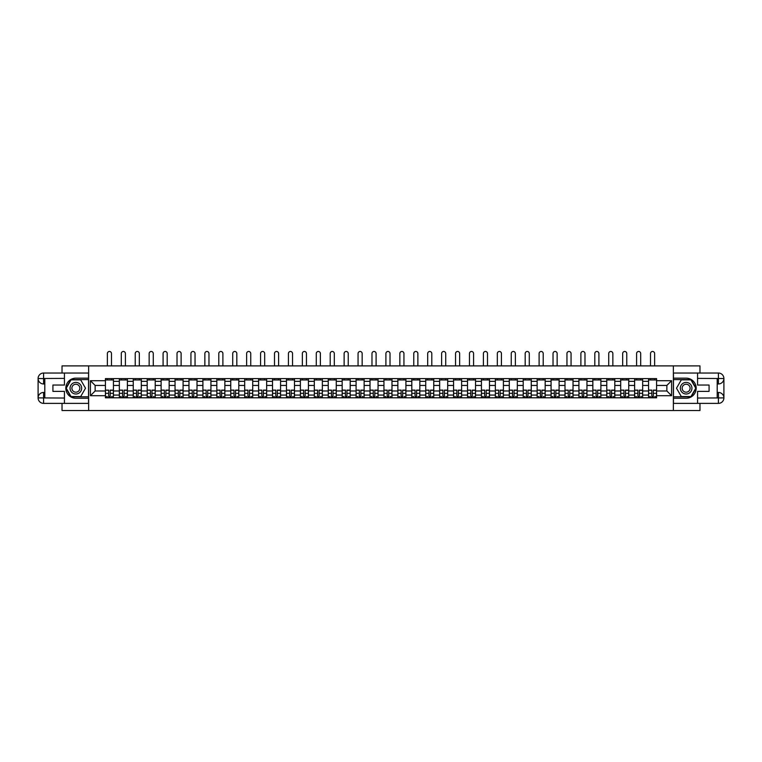 <?xml version="1.0" encoding="UTF-8"?>
<svg xmlns="http://www.w3.org/2000/svg" width="762" height="762" viewBox="0 0 762 762"><rect width="100%" height="100%" fill="white"/><g stroke="black" fill="none" stroke-linecap="round" stroke-linejoin="round"><path stroke-width="1.14" d="M62.027 403.384L62.027 410.528L699.973 410.528L699.973 403.384M699.973 373.028L699.973 365.893L62.027 365.893L62.027 373.028M119.339 397.802L119.339 381.333L113.443 381.333L113.443 397.802M113.443 381.333L113.443 378.609M119.339 381.333L119.339 378.609M127.378 378.609L127.378 397.802M133.264 397.802L133.264 378.609M141.303 378.609L141.303 397.802M147.19 397.802L147.19 378.609M155.229 378.609L155.229 397.802M161.115 397.802L161.115 378.609M169.154 378.609L169.154 397.802M175.05 397.802L175.05 378.609M183.08 378.609L183.08 397.802M188.976 397.802L188.976 378.609M197.006 378.609L197.006 397.802M202.902 397.802L202.902 378.609M210.931 378.609L210.931 397.802M216.827 397.802L216.827 378.609M224.857 378.609L224.857 397.802M230.753 397.802L230.753 378.609M238.792 378.609L238.792 397.802M244.678 397.802L244.678 378.609M252.717 378.609L252.717 397.802M258.604 397.802L258.604 378.609M266.643 378.609L266.643 397.802M272.529 397.802L272.529 378.609M280.568 378.609L280.568 397.802M286.455 397.802L286.455 378.609M294.494 378.609L294.494 397.802M300.39 397.802L300.39 378.609M308.42 378.609L308.42 397.802M314.315 397.802L314.315 378.609M322.345 378.609L322.345 397.802M328.241 397.802L328.241 378.609M336.271 378.609L336.271 397.802M342.167 397.802L342.167 378.609M350.196 378.609L350.196 397.802M356.092 397.802L356.092 378.609M364.131 378.609L364.131 397.802M370.018 397.802L370.018 378.609M378.057 378.609L378.057 397.802M383.943 397.802L383.943 378.609M391.982 378.609L391.982 397.802M397.869 397.802L397.869 378.609M405.908 378.609L405.908 397.802M411.804 397.802L411.804 378.609M419.833 378.609L419.833 397.802M425.729 397.802L425.729 378.609M433.759 378.609L433.759 397.802M439.655 397.802L439.655 378.609M447.685 378.609L447.685 397.802M453.58 397.802L453.58 378.609M461.61 378.609L461.61 397.802M467.506 397.802L467.506 378.609M475.545 378.609L475.545 397.802M481.432 397.802L481.432 378.609M489.471 378.609L489.471 397.802M495.357 397.802L495.357 378.609M503.396 378.609L503.396 397.802M509.283 397.802L509.283 378.609M517.322 378.609L517.322 397.802M523.208 397.802L523.208 378.609M531.247 378.609L531.247 397.802M537.143 397.802L537.143 378.609M545.173 378.609L545.173 397.802M551.069 397.802L551.069 378.609M559.098 378.609L559.098 397.802M564.994 397.802L564.994 378.609M573.024 378.609L573.024 397.802M578.92 397.802L578.92 378.609M586.95 378.609L586.95 397.802M592.846 397.802L592.846 378.609M600.885 378.609L600.885 397.802M606.771 397.802L606.771 378.609M614.81 378.609L614.81 397.802M620.697 397.802L620.697 378.609M628.736 378.609L628.736 397.802M634.622 397.802L634.622 378.609M642.661 378.609L642.661 397.802M648.557 397.802L648.557 378.609M648.557 390.973L642.661 390.973M634.622 390.973L628.736 390.973M620.697 390.973L614.81 390.973M606.771 390.973L600.885 390.973M592.846 390.973L586.95 390.973M578.92 390.973L573.024 390.973M564.994 390.973L559.098 390.973M551.069 390.973L545.173 390.973M537.143 390.973L531.247 390.973M523.208 390.973L517.322 390.973M509.283 390.973L503.396 390.973M495.357 390.973L489.471 390.973M481.432 390.973L475.545 390.973M467.506 390.973L461.61 390.973M453.58 390.973L447.685 390.973M439.655 390.973L433.759 390.973M425.729 390.973L419.833 390.973M411.804 390.973L405.908 390.973M397.869 390.973L391.982 390.973M383.943 390.973L378.057 390.973M370.018 390.973L364.131 390.973M356.092 390.973L350.196 390.973M342.167 390.973L336.271 390.973M328.241 390.973L322.345 390.973M314.315 390.973L308.42 390.973M300.39 390.973L294.494 390.973M286.455 390.973L280.568 390.973M272.529 390.973L266.643 390.973M258.604 390.973L252.717 390.973M244.678 390.973L238.792 390.973M230.753 390.973L224.857 390.973M216.827 390.973L210.931 390.973M202.902 390.973L197.006 390.973M188.976 390.973L183.08 390.973M175.05 390.973L169.154 390.973M161.115 390.973L155.229 390.973M147.19 390.973L141.303 390.973M133.264 390.973L127.378 390.973M119.339 390.973L113.443 390.973M648.557 385.439L642.661 385.439M634.622 385.439L628.736 385.439M620.697 385.439L614.81 385.439M606.771 385.439L600.885 385.439M592.846 385.439L586.95 385.439M578.92 385.439L573.024 385.439M564.994 385.439L559.098 385.439M551.069 385.439L545.173 385.439M537.143 385.439L531.247 385.439M523.208 385.439L517.322 385.439M509.283 385.439L503.396 385.439M495.357 385.439L489.471 385.439M481.432 385.439L475.545 385.439M467.506 385.439L461.61 385.439M453.58 385.439L447.685 385.439M439.655 385.439L433.759 385.439M425.729 385.439L419.833 385.439M411.804 385.439L405.908 385.439M397.869 385.439L391.982 385.439M383.943 385.439L378.057 385.439M370.018 385.439L364.131 385.439M356.092 385.439L350.196 385.439M342.167 385.439L336.271 385.439M328.241 385.439L322.345 385.439M314.315 385.439L308.42 385.439M300.39 385.439L294.494 385.439M286.455 385.439L280.568 385.439M272.529 385.439L266.643 385.439M258.604 385.439L252.717 385.439M244.678 385.439L238.792 385.439M230.753 385.439L224.857 385.439M216.827 385.439L210.931 385.439M202.902 385.439L197.006 385.439M188.976 385.439L183.08 385.439M175.05 385.439L169.154 385.439M161.115 385.439L155.229 385.439M147.19 385.439L141.303 385.439M133.264 385.439L127.378 385.439M119.339 385.439L113.443 385.439M95.145 390.973L105.413 390.973L105.413 385.439L95.145 385.439L95.145 390.973L90.411 395.707L90.411 380.714L105.413 380.714L105.413 385.439M656.587 385.439L656.587 390.973L666.855 390.973L666.855 385.439L656.587 385.439L656.587 378.609L105.413 378.609L105.413 380.714M656.587 380.714L671.589 380.714L671.589 395.707L656.587 395.707L656.587 390.973M105.413 390.973L105.413 397.802L656.587 397.802L656.587 395.707M105.413 395.707L90.411 395.707M673.37 410.528L673.37 365.893M88.63 410.528L88.63 365.893M110.185 396.469L108.671 396.469M105.413 379.952L113.443 379.952M124.111 396.469L122.596 396.469M119.339 379.952L127.378 379.952M138.046 396.469L136.522 396.469M133.264 379.952L141.303 379.952M151.971 396.469L150.447 396.469M147.19 379.952L155.229 379.952M165.897 396.469L164.373 396.469M161.115 379.952L169.154 379.952M179.822 396.469L178.308 396.469M175.05 379.952L183.08 379.952M193.748 396.469L192.234 396.469M188.976 379.952L197.006 379.952M207.674 396.469L206.159 396.469M202.902 379.952L210.931 379.952M221.599 396.469L220.085 396.469M216.827 379.952L224.857 379.952M235.525 396.469L234.01 396.469M230.753 379.952L238.792 379.952M249.46 396.469L247.936 396.469M244.678 379.952L252.717 379.952M263.385 396.469L261.861 396.469M258.604 379.952L266.643 379.952M277.311 396.469L275.787 396.469M272.529 379.952L280.568 379.952M291.236 396.469L289.722 396.469M286.455 379.952L294.494 379.952M305.162 396.469L303.647 396.469M300.39 379.952L308.42 379.952M319.087 396.469L317.573 396.469M314.315 379.952L322.345 379.952M333.013 396.469L331.499 396.469M328.241 379.952L336.271 379.952M346.939 396.469L345.424 396.469M342.167 379.952L350.196 379.952M360.864 396.469L359.35 396.469M356.092 379.952L364.131 379.952M374.799 396.469L373.275 396.469M370.018 379.952L378.057 379.952M388.725 396.469L387.201 396.469M383.943 379.952L391.982 379.952M402.65 396.469L401.136 396.469M397.869 379.952L405.908 379.952M416.576 396.469L415.061 396.469M411.804 379.952L419.833 379.952M430.501 396.469L428.987 396.469M425.729 379.952L433.759 379.952M444.427 396.469L442.913 396.469M439.655 379.952L447.685 379.952M458.353 396.469L456.838 396.469M453.58 379.952L461.61 379.952M472.278 396.469L470.764 396.469M467.506 379.952L475.545 379.952M486.213 396.469L484.689 396.469M481.432 379.952L489.471 379.952M500.139 396.469L498.615 396.469M495.357 379.952L503.396 379.952M514.064 396.469L512.54 396.469M509.283 379.952L517.322 379.952M527.99 396.469L526.475 396.469M523.208 379.952L531.247 379.952M541.915 396.469L540.401 396.469M537.143 379.952L545.173 379.952M555.841 396.469L554.326 396.469M551.069 379.952L559.098 379.952M569.766 396.469L568.252 396.469M564.994 379.952L573.024 379.952M583.692 396.469L582.178 396.469M578.92 379.952L586.95 379.952M597.627 396.469L596.103 396.469M592.846 379.952L600.885 379.952M611.553 396.469L610.029 396.469M606.771 379.952L614.81 379.952M625.478 396.469L623.954 396.469M620.697 379.952L628.736 379.952M639.404 396.469L637.889 396.469M634.622 379.952L642.661 379.952M653.329 396.469L651.815 396.469M648.557 379.952L656.587 379.952M90.411 380.714L95.145 385.439M666.855 390.973L671.589 395.707M666.855 385.439L671.589 380.714M111.481 365.893L111.481 353.53A2.057 2.057 0 0 0 109.433 351.473A2.057 2.057 0 0 0 107.375 353.53L107.375 365.893M108.671 390.315L105.461 390.125L108.671 390.125L108.671 397.716L105.461 397.716L107.242 397.716M105.461 390.315L105.461 397.716M110.185 396.554L108.671 396.554M112.243 396.554L111.614 396.554M107.242 396.554L106.613 396.554M111.614 397.716L113.405 397.716L113.405 390.125L110.185 390.125L110.185 397.716L107.375 397.716M113.405 397.716L111.481 397.716M111.481 378.609L111.481 379.952M107.375 378.609L107.375 379.952M44.796 383.972L43.586 383.972A5.486 5.486 0 0 1 38.1 378.523A5.486 5.486 0 0 1 43.586 373.028L88.535 373.028L88.535 378.162L75.867 378.162A10.039 10.039 0 0 0 65.818 388.21A10.039 10.039 0 0 0 75.867 398.25L88.535 398.25L88.535 403.384L43.586 403.384A5.486 5.486 0 0 1 38.1 397.897A5.486 5.486 0 0 1 43.586 392.449L44.796 392.449M88.535 398.25L88.535 378.162M64.437 373.028L64.437 385.039L52.921 385.039L52.921 391.382L64.437 391.382L64.437 403.384M43.586 383.972A5.486 5.486 0 0 1 38.1 378.523L43.586 378.609L43.586 383.972A5.486 5.486 0 0 1 38.1 378.523L38.1 397.897L64.437 398.031M43.586 398.031L43.586 403.384A5.486 5.486 0 0 1 38.1 397.897A5.486 5.486 0 0 1 43.586 392.449L43.586 397.802L44.796 397.802L44.796 378.609L43.586 378.609M88.535 379.59L70.885 379.59L65.913 388.21L70.885 396.821L88.535 396.821M717.204 392.449L718.414 392.449A5.486 5.486 0 0 1 723.9 397.897A5.486 5.486 0 0 1 718.414 403.384L673.465 403.384L673.465 398.25L686.133 398.25A10.039 10.039 0 0 0 696.182 388.21A10.039 10.039 0 0 0 686.133 378.162L673.465 378.162L673.465 373.028L718.414 373.028A5.486 5.486 0 0 1 723.9 378.523A5.486 5.486 0 0 1 718.414 383.972L717.204 383.972M673.465 378.162L673.465 398.25M697.563 403.384L697.563 391.382L709.079 391.382L709.079 385.039L697.563 385.039L697.563 373.028M718.414 392.449A5.486 5.486 0 0 1 723.9 397.897L718.547 397.935L718.414 392.449A5.486 5.486 0 0 1 723.9 397.897L723.9 378.523L697.563 378.39M718.414 378.39L718.414 373.028A5.486 5.486 0 0 1 723.9 378.523A5.486 5.486 0 0 1 718.414 383.972L718.414 378.609L717.204 378.609L717.204 397.802L718.414 397.802M673.465 396.821L691.115 396.821L696.087 388.21L691.115 379.59L673.465 379.59M70.056 388.21A5.801 5.801 0 0 0 75.867 394.011A5.801 5.801 0 0 0 81.667 388.21A5.801 5.801 0 0 0 75.867 382.41A5.801 5.801 0 0 0 70.056 388.21M71.895 388.21A3.972 3.972 0 0 0 75.867 392.182A3.972 3.972 0 0 0 79.839 388.21A3.972 3.972 0 0 0 75.867 384.238A3.972 3.972 0 0 0 71.895 388.21M80.686 379.857L85.496 388.21L80.686 396.554L71.047 396.554L66.227 388.21L71.047 379.857L80.686 379.857M680.333 388.21A5.801 5.801 0 0 0 686.133 394.011A5.801 5.801 0 0 0 691.944 388.21A5.801 5.801 0 0 0 686.133 382.41A5.801 5.801 0 0 0 680.333 388.21M682.161 388.21A3.972 3.972 0 0 0 686.133 392.182A3.972 3.972 0 0 0 690.105 388.21A3.972 3.972 0 0 0 686.133 384.238A3.972 3.972 0 0 0 682.161 388.21M690.953 379.857L695.773 388.21L690.953 396.554L681.314 396.554L676.504 388.21L681.314 379.857L690.953 379.857M125.406 365.893L125.406 353.53A2.057 2.057 0 0 0 123.358 351.473A2.057 2.057 0 0 0 121.301 353.53L121.301 365.893M122.596 390.315L119.386 390.125L122.596 390.125L122.596 397.716L119.386 397.716L121.168 397.716M119.386 390.315L119.386 397.716M124.111 396.554L122.596 396.554M126.168 396.554L125.54 396.554M121.168 396.554L120.548 396.554M125.54 397.716L127.33 397.716L127.33 390.125L124.111 390.125L124.111 397.716L121.301 397.716M127.33 397.716L125.406 397.716M125.406 378.609L125.406 379.952M121.301 378.609L121.301 379.952M139.332 365.893L139.332 353.53A2.057 2.057 0 0 0 137.284 351.473A2.057 2.057 0 0 0 135.226 353.53L135.226 365.893M136.522 390.315L133.312 390.125L136.522 390.125L136.522 397.716L133.312 397.716L135.093 397.716M133.312 390.315L133.312 397.716M138.046 396.554L136.522 396.554M140.094 396.554L139.475 396.554M135.093 396.554L134.474 396.554M139.475 397.716L141.256 397.716L141.256 390.125L138.046 390.125L138.046 397.716L135.226 397.716M141.256 397.716L139.332 397.716M139.332 378.609L139.332 379.952M135.226 378.609L135.226 379.952M153.267 365.893L153.267 353.53A2.057 2.057 0 0 0 151.209 351.473A2.057 2.057 0 0 0 149.152 353.53L149.152 365.893M150.447 390.315L147.237 390.125L150.447 390.125L150.447 397.716L147.237 397.716L149.019 397.716M147.237 390.315L147.237 397.716M151.971 396.554L150.447 396.554M154.019 396.554L153.4 396.554M149.019 396.554L148.4 396.554M153.4 397.716L155.181 397.716L155.181 390.125L151.971 390.125L151.971 397.716L149.152 397.716M155.181 397.716L153.267 397.716M153.267 378.609L153.267 379.952M149.152 378.609L149.152 379.952M167.192 365.893L167.192 353.53A2.057 2.057 0 0 0 165.135 351.473A2.057 2.057 0 0 0 163.087 353.53L163.087 365.893M164.373 390.315L161.163 390.125L164.373 390.125L164.373 397.716L161.163 397.716L162.954 397.716M161.163 390.315L161.163 397.716M165.897 396.554L164.373 396.554M167.945 396.554L167.326 396.554M162.954 396.554L162.325 396.554M167.326 397.716L169.107 397.716L169.107 390.125L165.897 390.125L165.897 397.716L163.087 397.716M169.107 397.716L167.192 397.716M167.192 378.609L167.192 379.952M163.087 378.609L163.087 379.952M181.118 365.893L181.118 353.53A2.057 2.057 0 0 0 179.06 351.473A2.057 2.057 0 0 0 177.013 353.53L177.013 365.893M178.308 390.315L175.089 390.125L178.308 390.125L178.308 397.716L175.089 397.716L176.879 397.716M175.089 390.315L175.089 397.716M179.822 396.554L178.308 396.554M181.88 396.554L181.251 396.554M176.879 396.554L176.251 396.554M181.251 397.716L183.032 397.716L183.032 390.125L179.822 390.125L179.822 397.716L177.013 397.716M183.032 397.716L181.118 397.716M181.118 378.609L181.118 379.952M177.013 378.609L177.013 379.952M195.043 365.893L195.043 353.53A2.057 2.057 0 0 0 192.986 351.473A2.057 2.057 0 0 0 190.938 353.53L190.938 365.893M192.234 390.315L189.014 390.125L192.234 390.125L192.234 397.716L189.014 397.716L190.805 397.716M189.014 390.315L189.014 397.716M193.748 396.554L192.234 396.554M195.805 396.554L195.177 396.554M190.805 396.554L190.176 396.554M195.177 397.716L196.958 397.716L196.958 390.125L193.748 390.125L193.748 397.716L190.938 397.716M196.958 397.716L195.043 397.716M195.043 378.609L195.043 379.952M190.938 378.609L190.938 379.952M208.969 365.893L208.969 353.53A2.057 2.057 0 0 0 206.921 351.473A2.057 2.057 0 0 0 204.864 353.53L204.864 365.893M206.159 390.315L202.94 390.125L206.159 390.125L206.159 397.716L202.94 397.716L204.73 397.716M202.94 390.315L202.94 397.716M207.674 396.554L206.159 396.554M209.731 396.554L209.102 396.554M204.73 396.554L204.102 396.554M209.102 397.716L210.893 397.716L210.893 390.125L207.674 390.125L207.674 397.716L204.864 397.716M210.893 397.716L208.969 397.716M208.969 378.609L208.969 379.952M204.864 378.609L204.864 379.952M222.895 365.893L222.895 353.53A2.057 2.057 0 0 0 220.847 351.473A2.057 2.057 0 0 0 218.789 353.53L218.789 365.893M220.085 390.315L216.875 390.125L220.085 390.125L220.085 397.716L216.875 397.716L218.656 397.716M216.875 390.315L216.875 397.716M221.599 396.554L220.085 396.554M223.657 396.554L223.028 396.554M218.656 396.554L218.027 396.554M223.028 397.716L224.819 397.716L224.819 390.125L221.599 390.125L221.599 397.716L218.789 397.716M224.819 397.716L222.895 397.716M222.895 378.609L222.895 379.952M218.789 378.609L218.789 379.952M236.82 365.893L236.82 353.53A2.057 2.057 0 0 0 234.772 351.473A2.057 2.057 0 0 0 232.715 353.53L232.715 365.893M234.01 390.315L230.8 390.125L234.01 390.125L234.01 397.716L230.8 397.716L232.581 397.716M230.8 390.315L230.8 397.716M235.525 396.554L234.01 396.554M237.582 396.554L236.953 396.554M232.581 396.554L231.962 396.554M236.953 397.716L238.744 397.716L238.744 390.125L235.525 390.125L235.525 397.716L232.715 397.716M238.744 397.716L236.82 397.716M236.82 378.609L236.82 379.952M232.715 378.609L232.715 379.952M250.746 365.893L250.746 353.53A2.057 2.057 0 0 0 248.698 351.473A2.057 2.057 0 0 0 246.64 353.53L246.64 365.893M247.936 390.315L244.726 390.125L247.936 390.125L247.936 397.716L244.726 397.716L246.507 397.716M244.726 390.315L244.726 397.716M249.46 396.554L247.936 396.554M251.508 396.554L250.879 396.554M246.507 396.554L245.888 396.554M250.879 397.716L252.67 397.716L252.67 390.125L249.46 390.125L249.46 397.716L246.64 397.716M252.67 397.716L250.746 397.716M250.746 378.609L250.746 379.952M246.64 378.609L246.64 379.952M264.681 365.893L264.681 353.53A2.057 2.057 0 0 0 262.623 351.473A2.057 2.057 0 0 0 260.566 353.53L260.566 365.893M261.861 390.315L258.651 390.125L261.861 390.125L261.861 397.716L258.651 397.716L260.433 397.716M258.651 390.315L258.651 397.716M263.385 396.554L261.861 396.554M265.433 396.554L264.814 396.554M260.433 396.554L259.813 396.554M264.814 397.716L266.595 397.716L266.595 390.125L263.385 390.125L263.385 397.716L260.566 397.716M266.595 397.716L264.681 397.716M264.681 378.609L264.681 379.952M260.566 378.609L260.566 379.952M278.606 365.893L278.606 353.53A2.057 2.057 0 0 0 276.549 351.473A2.057 2.057 0 0 0 274.501 353.53L274.501 365.893M275.787 390.315L272.577 390.125L275.787 390.125L275.787 397.716L272.577 397.716L274.358 397.716M272.577 390.315L272.577 397.716M277.311 396.554L275.787 396.554M279.359 396.554L278.74 396.554M274.358 396.554L273.739 396.554M278.74 397.716L280.521 397.716L280.521 390.125L277.311 390.125L277.311 397.716L274.501 397.716M280.521 397.716L278.606 397.716M278.606 378.609L278.606 379.952M274.501 378.609L274.501 379.952M292.532 365.893L292.532 353.53A2.057 2.057 0 0 0 290.474 351.473A2.057 2.057 0 0 0 288.427 353.53L288.427 365.893M289.722 390.315L286.502 390.125L289.722 390.125L289.722 397.716L286.502 397.716L288.293 397.716M286.502 390.315L286.502 397.716M291.236 396.554L289.722 396.554M293.284 396.554L292.665 396.554M288.293 396.554L287.665 396.554M292.665 397.716L294.446 397.716L294.446 390.125L291.236 390.125L291.236 397.716L288.427 397.716M294.446 397.716L292.532 397.716M292.532 378.609L292.532 379.952M288.427 378.609L288.427 379.952M306.457 365.893L306.457 353.53A2.057 2.057 0 0 0 304.4 351.473A2.057 2.057 0 0 0 302.352 353.53L302.352 365.893M303.647 390.315L300.428 390.125L303.647 390.125L303.647 397.716L300.428 397.716L302.219 397.716M300.428 390.315L300.428 397.716M305.162 396.554L303.647 396.554M307.219 396.554L306.591 396.554M302.219 396.554L301.59 396.554M306.591 397.716L308.372 397.716L308.372 390.125L305.162 390.125L305.162 397.716L302.352 397.716M308.372 397.716L306.457 397.716M306.457 378.609L306.457 379.952M302.352 378.609L302.352 379.952M320.383 365.893L320.383 353.53A2.057 2.057 0 0 0 318.325 351.473A2.057 2.057 0 0 0 316.278 353.53L316.278 365.893M317.573 390.315L314.354 390.125L317.573 390.125L317.573 397.716L314.354 397.716L316.144 397.716M314.354 390.315L314.354 397.716M319.087 396.554L317.573 396.554M321.145 396.554L320.516 396.554M316.144 396.554L315.516 396.554M320.516 397.716L322.307 397.716L322.307 390.125L319.087 390.125L319.087 397.716L316.278 397.716M322.307 397.716L320.383 397.716M320.383 378.609L320.383 379.952M316.278 378.609L316.278 379.952M334.308 365.893L334.308 353.53A2.057 2.057 0 0 0 332.261 351.473A2.057 2.057 0 0 0 330.203 353.53L330.203 365.893M331.499 390.315L328.289 390.125L331.499 390.125L331.499 397.716L328.289 397.716L330.07 397.716M328.289 390.315L328.289 397.716M333.013 396.554L331.499 396.554M335.07 396.554L334.442 396.554M330.07 396.554L329.441 396.554M334.442 397.716L336.233 397.716L336.233 390.125L333.013 390.125L333.013 397.716L330.203 397.716M336.233 397.716L334.308 397.716M334.308 378.609L334.308 379.952M330.203 378.609L330.203 379.952M348.234 365.893L348.234 353.53A2.057 2.057 0 0 0 346.186 351.473A2.057 2.057 0 0 0 344.129 353.53L344.129 365.893M345.424 390.315L342.214 390.125L345.424 390.125L345.424 397.716L342.214 397.716L343.995 397.716M342.214 390.315L342.214 397.716M346.939 396.554L345.424 396.554M348.996 396.554L348.367 396.554M343.995 396.554L343.367 396.554M348.367 397.716L350.158 397.716L350.158 390.125L346.939 390.125L346.939 397.716L344.129 397.716M350.158 397.716L348.234 397.716M348.234 378.609L348.234 379.952M344.129 378.609L344.129 379.952M362.16 365.893L362.16 353.53A2.057 2.057 0 0 0 360.112 351.473A2.057 2.057 0 0 0 358.054 353.53L358.054 365.893M359.35 390.315L356.14 390.125L359.35 390.125L359.35 397.716L356.14 397.716L357.921 397.716M356.14 390.315L356.14 397.716M360.864 396.554L359.35 396.554M362.922 396.554L362.293 396.554M357.921 396.554L357.302 396.554M362.293 397.716L364.084 397.716L364.084 390.125L360.864 390.125L360.864 397.716L358.054 397.716M364.084 397.716L362.16 397.716M362.16 378.609L362.16 379.952M358.054 378.609L358.054 379.952M376.095 365.893L376.095 353.53A2.057 2.057 0 0 0 374.037 351.473A2.057 2.057 0 0 0 371.98 353.53L371.98 365.893M373.275 390.315L370.065 390.125L373.275 390.125L373.275 397.716L370.065 397.716L371.846 397.716M370.065 390.315L370.065 397.716M374.799 396.554L373.275 396.554M376.847 396.554L376.228 396.554M371.846 396.554L371.227 396.554M376.228 397.716L378.009 397.716L378.009 390.125L374.799 390.125L374.799 397.716L371.98 397.716M378.009 397.716L376.095 397.716M376.095 378.609L376.095 379.952M371.98 378.609L371.98 379.952M390.02 365.893L390.02 353.53A2.057 2.057 0 0 0 387.963 351.473A2.057 2.057 0 0 0 385.905 353.53L385.905 365.893M387.201 390.315L383.991 390.125L387.201 390.125L387.201 397.716L383.991 397.716L385.772 397.716M383.991 390.315L383.991 397.716M388.725 396.554L387.201 396.554M390.773 396.554L390.154 396.554M385.772 396.554L385.153 396.554M390.154 397.716L391.935 397.716L391.935 390.125L388.725 390.125L388.725 397.716L385.905 397.716M391.935 397.716L390.02 397.716M390.02 378.609L390.02 379.952M385.905 378.609L385.905 379.952M403.946 365.893L403.946 353.53A2.057 2.057 0 0 0 401.888 351.473A2.057 2.057 0 0 0 399.84 353.53L399.84 365.893M401.136 390.315L397.916 390.125L401.136 390.125L401.136 397.716L397.916 397.716L399.707 397.716M397.916 390.315L397.916 397.716M402.65 396.554L401.136 396.554M404.698 396.554L404.079 396.554M399.707 396.554L399.078 396.554M404.079 397.716L405.86 397.716L405.86 390.125L402.65 390.125L402.65 397.716L399.84 397.716M405.86 397.716L403.946 397.716M403.946 378.609L403.946 379.952M399.84 378.609L399.84 379.952M417.871 365.893L417.871 353.53A2.057 2.057 0 0 0 415.814 351.473A2.057 2.057 0 0 0 413.766 353.53L413.766 365.893M415.061 390.315L411.842 390.125L415.061 390.125L415.061 397.716L411.842 397.716L413.633 397.716M411.842 390.315L411.842 397.716M416.576 396.554L415.061 396.554M418.633 396.554L418.005 396.554M413.633 396.554L413.004 396.554M418.005 397.716L419.786 397.716L419.786 390.125L416.576 390.125L416.576 397.716L413.766 397.716M419.786 397.716L417.871 397.716M417.871 378.609L417.871 379.952M413.766 378.609L413.766 379.952M431.797 365.893L431.797 353.53A2.057 2.057 0 0 0 429.739 351.473A2.057 2.057 0 0 0 427.692 353.53L427.692 365.893M428.987 390.315L425.767 390.125L428.987 390.125L428.987 397.716L425.767 397.716L427.558 397.716M425.767 390.315L425.767 397.716M430.501 396.554L428.987 396.554M432.559 396.554L431.93 396.554M427.558 396.554L426.93 396.554M431.93 397.716L433.711 397.716L433.711 390.125L430.501 390.125L430.501 397.716L427.692 397.716M433.711 397.716L431.797 397.716M431.797 378.609L431.797 379.952M427.692 378.609L427.692 379.952M445.722 365.893L445.722 353.53A2.057 2.057 0 0 0 443.675 351.473A2.057 2.057 0 0 0 441.617 353.53L441.617 365.893M442.913 390.315L439.693 390.125L442.913 390.125L442.913 397.716L439.693 397.716L441.484 397.716M439.693 390.315L439.693 397.716M444.427 396.554L442.913 396.554M446.484 396.554L445.856 396.554M441.484 396.554L440.855 396.554M445.856 397.716L447.646 397.716L447.646 390.125L444.427 390.125L444.427 397.716L441.617 397.716M447.646 397.716L445.722 397.716M445.722 378.609L445.722 379.952M441.617 378.609L441.617 379.952M459.648 365.893L459.648 353.53A2.057 2.057 0 0 0 457.6 351.473A2.057 2.057 0 0 0 455.543 353.53L455.543 365.893M456.838 390.315L453.628 390.125L456.838 390.125L456.838 397.716L453.628 397.716L455.409 397.716M453.628 390.315L453.628 397.716M458.353 396.554L456.838 396.554M460.41 396.554L459.781 396.554M455.409 396.554L454.781 396.554M459.781 397.716L461.572 397.716L461.572 390.125L458.353 390.125L458.353 397.716L455.543 397.716M461.572 397.716L459.648 397.716M459.648 378.609L459.648 379.952M455.543 378.609L455.543 379.952M473.573 365.893L473.573 353.53A2.057 2.057 0 0 0 471.526 351.473A2.057 2.057 0 0 0 469.468 353.53L469.468 365.893M470.764 390.315L467.554 390.125L470.764 390.125L470.764 397.716L467.554 397.716L469.335 397.716M467.554 390.315L467.554 397.716M472.278 396.554L470.764 396.554M474.335 396.554L473.707 396.554M469.335 396.554L468.716 396.554M473.707 397.716L475.498 397.716L475.498 390.125L472.278 390.125L472.278 397.716L469.468 397.716M475.498 397.716L473.573 397.716M473.573 378.609L473.573 379.952M469.468 378.609L469.468 379.952M487.499 365.893L487.499 353.53A2.057 2.057 0 0 0 485.451 351.473A2.057 2.057 0 0 0 483.394 353.53L483.394 365.893M484.689 390.315L481.479 390.125L484.689 390.125L484.689 397.716L481.479 397.716L483.26 397.716M481.479 390.315L481.479 397.716M486.213 396.554L484.689 396.554M488.261 396.554L487.642 396.554M483.26 396.554L482.641 396.554M487.642 397.716L489.423 397.716L489.423 390.125L486.213 390.125L486.213 397.716L483.394 397.716M489.423 397.716L487.499 397.716M487.499 378.609L487.499 379.952M483.394 378.609L483.394 379.952M501.434 365.893L501.434 353.53A2.057 2.057 0 0 0 499.377 351.473A2.057 2.057 0 0 0 497.319 353.53L497.319 365.893M498.615 390.315L495.405 390.125L498.615 390.125L498.615 397.716L495.405 397.716L497.186 397.716M495.405 390.315L495.405 397.716M500.139 396.554L498.615 396.554M502.187 396.554L501.567 396.554M497.186 396.554L496.567 396.554M501.567 397.716L503.349 397.716L503.349 390.125L500.139 390.125L500.139 397.716L497.319 397.716M503.349 397.716L501.434 397.716M501.434 378.609L501.434 379.952M497.319 378.609L497.319 379.952M515.36 365.893L515.36 353.53A2.057 2.057 0 0 0 513.302 351.473A2.057 2.057 0 0 0 511.254 353.53L511.254 365.893M512.54 390.315L509.33 390.125L512.54 390.125L512.54 397.716L509.33 397.716L511.121 397.716M509.33 390.315L509.33 397.716M514.064 396.554L512.54 396.554M516.112 396.554L515.493 396.554M511.121 396.554L510.492 396.554M515.493 397.716L517.274 397.716L517.274 390.125L514.064 390.125L514.064 397.716L511.254 397.716M517.274 397.716L515.36 397.716M515.36 378.609L515.36 379.952M511.254 378.609L511.254 379.952M529.285 365.893L529.285 353.53A2.057 2.057 0 0 0 527.228 351.473A2.057 2.057 0 0 0 525.18 353.53L525.18 365.893M526.475 390.315L523.256 390.125L526.475 390.125L526.475 397.716L523.256 397.716L525.047 397.716M523.256 390.315L523.256 397.716M527.99 396.554L526.475 396.554M530.038 396.554L529.419 396.554M525.047 396.554L524.418 396.554M529.419 397.716L531.2 397.716L531.2 390.125L527.99 390.125L527.99 397.716L525.18 397.716M531.2 397.716L529.285 397.716M529.285 378.609L529.285 379.952M525.18 378.609L525.18 379.952M543.211 365.893L543.211 353.53A2.057 2.057 0 0 0 541.153 351.473A2.057 2.057 0 0 0 539.105 353.53L539.105 365.893M540.401 390.315L537.181 390.125L540.401 390.125L540.401 397.716L537.181 397.716L538.972 397.716M537.181 390.315L537.181 397.716M541.915 396.554L540.401 396.554M543.973 396.554L543.344 396.554M538.972 396.554L538.343 396.554M543.344 397.716L545.125 397.716L545.125 390.125L541.915 390.125L541.915 397.716L539.105 397.716M545.125 397.716L543.211 397.716M543.211 378.609L543.211 379.952M539.105 378.609L539.105 379.952M557.136 365.893L557.136 353.53A2.057 2.057 0 0 0 555.079 351.473A2.057 2.057 0 0 0 553.031 353.53L553.031 365.893M554.326 390.315L551.107 390.125L554.326 390.125L554.326 397.716L551.107 397.716L552.898 397.716M551.107 390.315L551.107 397.716M555.841 396.554L554.326 396.554M557.898 396.554L557.27 396.554M552.898 396.554L552.269 396.554M557.27 397.716L559.06 397.716L559.06 390.125L555.841 390.125L555.841 397.716L553.031 397.716M559.06 397.716L557.136 397.716M557.136 378.609L557.136 379.952M553.031 378.609L553.031 379.952M571.062 365.893L571.062 353.53A2.057 2.057 0 0 0 569.014 351.473A2.057 2.057 0 0 0 566.957 353.53L566.957 365.893M568.252 390.315L565.042 390.125L568.252 390.125L568.252 397.716L565.042 397.716L566.823 397.716M565.042 390.315L565.042 397.716M569.766 396.554L568.252 396.554M571.824 396.554L571.195 396.554M566.823 396.554L566.195 396.554M571.195 397.716L572.986 397.716L572.986 390.125L569.766 390.125L569.766 397.716L566.957 397.716M572.986 397.716L571.062 397.716M571.062 378.609L571.062 379.952M566.957 378.609L566.957 379.952M584.987 365.893L584.987 353.53A2.057 2.057 0 0 0 582.94 351.473A2.057 2.057 0 0 0 580.882 353.53L580.882 365.893M582.178 390.315L578.968 390.125L582.178 390.125L582.178 397.716L578.968 397.716L580.749 397.716M578.968 390.315L578.968 397.716M583.692 396.554L582.178 396.554M585.749 396.554L585.121 396.554M580.749 396.554L580.12 396.554M585.121 397.716L586.911 397.716L586.911 390.125L583.692 390.125L583.692 397.716L580.882 397.716M586.911 397.716L584.987 397.716M584.987 378.609L584.987 379.952M580.882 378.609L580.882 379.952M598.913 365.893L598.913 353.53A2.057 2.057 0 0 0 596.865 351.473A2.057 2.057 0 0 0 594.808 353.53L594.808 365.893M596.103 390.315L592.893 390.125L596.103 390.125L596.103 397.716L592.893 397.716L594.674 397.716M592.893 390.315L592.893 397.716M597.627 396.554L596.103 396.554M599.675 396.554L599.046 396.554M594.674 396.554L594.055 396.554M599.046 397.716L600.837 397.716L600.837 390.125L597.627 390.125L597.627 397.716L594.808 397.716M600.837 397.716L598.913 397.716M598.913 378.609L598.913 379.952M594.808 378.609L594.808 379.952M612.848 365.893L612.848 353.53A2.057 2.057 0 0 0 610.791 351.473A2.057 2.057 0 0 0 608.733 353.53L608.733 365.893M610.029 390.315L606.819 390.125L610.029 390.125L610.029 397.716L606.819 397.716L608.6 397.716M606.819 390.315L606.819 397.716M611.553 396.554L610.029 396.554M613.601 396.554L612.981 396.554M608.6 396.554L607.981 396.554M612.981 397.716L614.763 397.716L614.763 390.125L611.553 390.125L611.553 397.716L608.733 397.716M614.763 397.716L612.848 397.716M612.848 378.609L612.848 379.952M608.733 378.609L608.733 379.952M626.774 365.893L626.774 353.53A2.057 2.057 0 0 0 624.716 351.473A2.057 2.057 0 0 0 622.668 353.53L622.668 365.893M623.954 390.315L620.744 390.125L623.954 390.125L623.954 397.716L620.744 397.716L622.525 397.716M620.744 390.315L620.744 397.716M625.478 396.554L623.954 396.554M627.526 396.554L626.907 396.554M622.525 396.554L621.906 396.554M626.907 397.716L628.688 397.716L628.688 390.125L625.478 390.125L625.478 397.716L622.668 397.716M628.688 397.716L626.774 397.716M626.774 378.609L626.774 379.952M622.668 378.609L622.668 379.952M640.699 365.893L640.699 353.53A2.057 2.057 0 0 0 638.642 351.473A2.057 2.057 0 0 0 636.594 353.53L636.594 365.893M637.889 390.315L634.67 390.125L637.889 390.125L637.889 397.716L634.67 397.716L636.461 397.716M634.67 390.315L634.67 397.716M639.404 396.554L637.889 396.554M641.452 396.554L640.832 396.554M636.461 396.554L635.832 396.554M640.832 397.716L642.614 397.716L642.614 390.125L639.404 390.125L639.404 397.716L636.594 397.716M642.614 397.716L640.699 397.716M640.699 378.609L640.699 379.952M636.594 378.609L636.594 379.952M654.625 365.893L654.625 353.53A2.057 2.057 0 0 0 652.567 351.473A2.057 2.057 0 0 0 650.519 353.53L650.519 365.893M651.815 390.315L648.595 390.125L651.815 390.125L651.815 397.716L648.595 397.716L650.386 397.716M648.595 390.315L648.595 397.716M653.329 396.554L651.815 396.554M655.387 396.554L654.758 396.554M650.386 396.554L649.757 396.554M654.758 397.716L656.539 397.716L656.539 390.125L653.329 390.125L653.329 397.716L650.519 397.716M656.539 397.716L654.625 397.716M654.625 378.609L654.625 379.952M650.519 378.609L650.519 379.952M634.622 381.333L628.736 381.333M620.697 381.333L614.81 381.333M606.771 381.333L600.885 381.333M592.846 381.333L586.95 381.333M578.92 381.333L573.024 381.333M564.994 381.333L559.098 381.333M551.069 381.333L545.173 381.333M537.143 381.333L531.247 381.333M523.208 381.333L517.322 381.333M509.283 381.333L503.396 381.333M495.357 381.333L489.471 381.333M481.432 381.333L475.545 381.333M467.506 381.333L461.61 381.333M453.58 381.333L447.685 381.333M439.655 381.333L433.759 381.333M425.729 381.333L419.833 381.333M411.804 381.333L405.908 381.333M397.869 381.333L391.982 381.333M383.943 381.333L378.057 381.333M370.018 381.333L364.131 381.333M356.092 381.333L350.196 381.333M342.167 381.333L336.271 381.333M328.241 381.333L322.345 381.333M314.315 381.333L308.42 381.333M300.39 381.333L294.494 381.333M286.455 381.333L280.568 381.333M272.529 381.333L266.643 381.333M258.604 381.333L252.717 381.333M244.678 381.333L238.792 381.333M230.753 381.333L224.857 381.333M216.827 381.333L210.931 381.333M202.902 381.333L197.006 381.333M188.976 381.333L183.08 381.333M175.05 381.333L169.154 381.333M161.115 381.333L155.229 381.333M147.19 381.333L141.303 381.333M133.264 381.333L127.378 381.333M648.557 381.333L642.661 381.333M634.622 395.087L628.736 395.087M620.697 395.087L614.81 395.087M606.771 395.087L600.885 395.087M592.846 395.087L586.95 395.087M578.92 395.087L573.024 395.087M564.994 395.087L559.098 395.087M551.069 395.087L545.173 395.087M537.143 395.087L531.247 395.087M523.208 395.087L517.322 395.087M509.283 395.087L503.396 395.087M495.357 395.087L489.471 395.087M481.432 395.087L475.545 395.087M467.506 395.087L461.61 395.087M453.58 395.087L447.685 395.087M439.655 395.087L433.759 395.087M425.729 395.087L419.833 395.087M411.804 395.087L405.908 395.087M397.869 395.087L391.982 395.087M383.943 395.087L378.057 395.087M370.018 395.087L364.131 395.087M356.092 395.087L350.196 395.087M342.167 395.087L336.271 395.087M328.241 395.087L322.345 395.087M314.315 395.087L308.42 395.087M300.39 395.087L294.494 395.087M286.455 395.087L280.568 395.087M272.529 395.087L266.643 395.087M258.604 395.087L252.717 395.087M244.678 395.087L238.792 395.087M230.753 395.087L224.857 395.087M216.827 395.087L210.931 395.087M202.902 395.087L197.006 395.087M188.976 395.087L183.08 395.087M175.05 395.087L169.154 395.087M161.115 395.087L155.229 395.087M147.19 395.087L141.303 395.087M133.264 395.087L127.378 395.087M119.339 395.087L113.443 395.087M648.557 395.087L642.661 395.087M108.671 393.335L105.461 393.335M113.405 390.315L110.185 390.315M113.405 393.335L110.185 393.335M64.437 378.39L43.463 378.485M38.1 397.897A5.486 5.486 0 0 1 43.586 392.449M38.1 378.523A5.486 5.486 0 0 1 43.586 373.028L43.586 378.39M697.563 398.031L718.537 397.935M723.9 378.523A5.486 5.486 0 0 1 718.414 383.972M723.9 397.897A5.486 5.486 0 0 1 718.414 403.384L718.414 398.031M122.596 393.335L119.386 393.335M127.33 390.315L124.111 390.315M127.33 393.335L124.111 393.335M136.522 393.335L133.312 393.335M141.256 390.315L138.046 390.315M141.256 393.335L138.046 393.335M150.447 393.335L147.237 393.335M155.181 390.315L151.971 390.315M155.181 393.335L151.971 393.335M164.373 393.335L161.163 393.335M169.107 390.315L165.897 390.315M169.107 393.335L165.897 393.335M178.308 393.335L175.089 393.335M183.032 390.315L179.822 390.315M183.032 393.335L179.822 393.335M192.234 393.335L189.014 393.335M196.958 390.315L193.748 390.315M196.958 393.335L193.748 393.335M206.159 393.335L202.94 393.335M210.893 390.315L207.674 390.315M210.893 393.335L207.674 393.335M220.085 393.335L216.875 393.335M224.819 390.315L221.599 390.315M224.819 393.335L221.599 393.335M234.01 393.335L230.8 393.335M238.744 390.315L235.525 390.315M238.744 393.335L235.525 393.335M247.936 393.335L244.726 393.335M252.67 390.315L249.46 390.315M252.67 393.335L249.46 393.335M261.861 393.335L258.651 393.335M266.595 390.315L263.385 390.315M266.595 393.335L263.385 393.335M275.787 393.335L272.577 393.335M280.521 390.315L277.311 390.315M280.521 393.335L277.311 393.335M289.722 393.335L286.502 393.335M294.446 390.315L291.236 390.315M294.446 393.335L291.236 393.335M303.647 393.335L300.428 393.335M308.372 390.315L305.162 390.315M308.372 393.335L305.162 393.335M317.573 393.335L314.354 393.335M322.307 390.315L319.087 390.315M322.307 393.335L319.087 393.335M331.499 393.335L328.289 393.335M336.233 390.315L333.013 390.315M336.233 393.335L333.013 393.335M345.424 393.335L342.214 393.335M350.158 390.315L346.939 390.315M350.158 393.335L346.939 393.335M359.35 393.335L356.14 393.335M364.084 390.315L360.864 390.315M364.084 393.335L360.864 393.335M373.275 393.335L370.065 393.335M378.009 390.315L374.799 390.315M378.009 393.335L374.799 393.335M387.201 393.335L383.991 393.335M391.935 390.315L388.725 390.315M391.935 393.335L388.725 393.335M401.136 393.335L397.916 393.335M405.86 390.315L402.65 390.315M405.86 393.335L402.65 393.335M415.061 393.335L411.842 393.335M419.786 390.315L416.576 390.315M419.786 393.335L416.576 393.335M428.987 393.335L425.767 393.335M433.711 390.315L430.501 390.315M433.711 393.335L430.501 393.335M442.913 393.335L439.693 393.335M447.646 390.315L444.427 390.315M447.646 393.335L444.427 393.335M456.838 393.335L453.628 393.335M461.572 390.315L458.353 390.315M461.572 393.335L458.353 393.335M470.764 393.335L467.554 393.335M475.498 390.315L472.278 390.315M475.498 393.335L472.278 393.335M484.689 393.335L481.479 393.335M489.423 390.315L486.213 390.315M489.423 393.335L486.213 393.335M498.615 393.335L495.405 393.335M503.349 390.315L500.139 390.315M503.349 393.335L500.139 393.335M512.54 393.335L509.33 393.335M517.274 390.315L514.064 390.315M517.274 393.335L514.064 393.335M526.475 393.335L523.256 393.335M531.2 390.315L527.99 390.315M531.2 393.335L527.99 393.335M540.401 393.335L537.181 393.335M545.125 390.315L541.915 390.315M545.125 393.335L541.915 393.335M554.326 393.335L551.107 393.335M559.06 390.315L555.841 390.315M559.06 393.335L555.841 393.335M568.252 393.335L565.042 393.335M572.986 390.315L569.766 390.315M572.986 393.335L569.766 393.335M582.178 393.335L578.968 393.335M586.911 390.315L583.692 390.315M586.911 393.335L583.692 393.335M596.103 393.335L592.893 393.335M600.837 390.315L597.627 390.315M600.837 393.335L597.627 393.335M610.029 393.335L606.819 393.335M614.763 390.315L611.553 390.315M614.763 393.335L611.553 393.335M623.954 393.335L620.744 393.335M628.688 390.315L625.478 390.315M628.688 393.335L625.478 393.335M637.889 393.335L634.67 393.335M642.614 390.315L639.404 390.315M642.614 393.335L639.404 393.335M651.815 393.335L648.595 393.335M656.539 390.315L653.329 390.315M656.539 393.335L653.329 393.335"/></g></svg>
